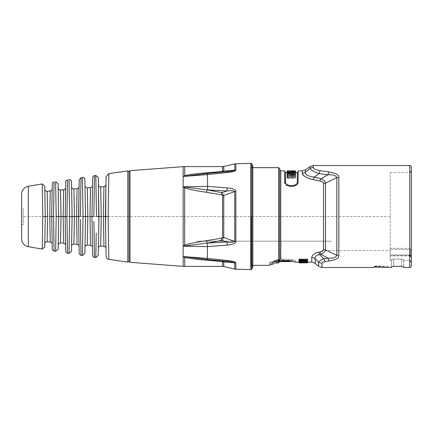 <?xml version="1.0" encoding="UTF-8"?>
<svg xmlns="http://www.w3.org/2000/svg" width="433" height="433" viewBox="0 0 433 433"><rect width="100%" height="100%" fill="white"/><g stroke="black" fill="none" stroke-linecap="round" stroke-linejoin="round"><path stroke-width="0.32" stroke-dasharray="2.17 1.62" d="M292.979 261.586L281.131 261.002L274.1 262.127L270.614 262.127L279.718 259.952M295.571 262.127L295.571 260.514C296.134 260 280.681 258.171 275.675 260.157L274.1 260.514L274.1 262.127L279.718 261.137M307.63 261.31L307.63 259.703L306.721 259.703L306.721 261.131L303.793 261.131L304.523 260.709L304.345 260.163L301.422 259.578L299.225 260.163L299.225 260.931L301.238 261.31L299.955 260.709L300.139 260.217L302.515 259.941L303.614 260.422L302.884 261.31L307.63 261.31L307.63 262.127L299.046 262.127M307.63 259.188L307.63 260.574L306.9 260.969L299.046 261.169L299.046 260.888M302.884 260.433L302.884 259.578L302.884 260.433M299.046 259.188L299.046 259.578L302.884 259.578M307.63 262.057L307.63 262.907M306.169 261.094L306.169 261.916L302.699 261.922L302.699 262.912L302.699 262.127L307.63 261.808L301.601 261.559L299.046 261.922L307.63 262.106M301.601 262.907L301.601 261.922L299.046 261.922L301.054 261.472L301.054 261.824M301.969 261.619L301.969 262.43L301.969 262.057L300.139 261.922L301.969 261.619L301.054 261.472M322.049 267.491L322.049 263.405C322.098 262.582 323.045 262.003 324.885 261.678L328.961 261.039C335.846 259.838 339.142 258.036 338.855 255.638L338.855 177.357A5.369 4.119 180 0 0 336.842 177.66C335.84 175.473 332.88 174.521 327.96 174.813L318.991 173.611C313.4 171.544 310.483 169.823 310.245 168.437L305.352 172.258A5.369 5.099 180 0 1 302.277 173.184L303.798 175.711L308.199 178.234M338.855 177.357C339.12 174.954 335.824 173.151 328.961 171.961L320.052 170.613L318.991 173.611L314.206 177.119C308.182 176.318 305.233 174.699 305.352 172.258L305.352 169.904M310.337 178.953L313.119 179.625L314.206 177.119L320.977 178.705C323.857 180.144 325.367 181.616 325.492 183.132L323.483 183.413C323.532 182.407 322.352 181.616 319.933 181.043L320.977 178.705L327.96 174.813L328.961 171.961M279.718 259.67L277.45 260.504L279.718 259.665L279.718 260.828L279.718 259.67C279.686 260.596 278.803 261.223 277.077 261.564L277.618 260.525L277.077 261.564C278.803 261.223 279.686 260.596 279.718 259.67L279.718 169.801L279.718 259.67L280.79 258.68C280.698 259.611 279.642 260.228 277.618 260.525L270.349 262.16M284.697 170.873L284.697 181.665L286.424 184.296C289.742 186.022 293.065 186.022 296.394 184.296L298.12 181.665L298.12 170.873M320.885 251.719L323.483 249.587L323.483 183.413M318.596 252.25L319.646 254.62C316.144 255.151 314.661 256.509 315.197 258.707A5.369 4.833 0 0 0 311.749 257.575C311.901 255.134 314.185 253.359 318.596 252.25L319.933 251.957L320.977 254.295L319.646 254.62L323.857 258.755L327.96 258.187L320.977 254.295C323.776 252.953 325.28 251.481 325.492 249.868L336.842 255.34C335.84 257.527 332.88 258.479 327.96 258.187L328.961 261.039M310.245 166.478L310.245 168.437L313.324 167.501C313.589 168.87 315.83 169.904 320.052 170.613M403.567 267.491L403.567 266.766L401.418 266.349L401.418 259.113L393.635 259.048L391.492 259.519L391.492 267.491M393.635 266.349L401.418 266.349L401.418 259.113L403.567 259.611L401.418 259.113L393.635 259.048L393.635 266.349L391.492 266.766L391.492 259.519L391.492 260.368L391.492 259.519L393.635 259.048L393.635 266.349M373.776 267.009L373.776 267.491M315.197 263.383L315.197 258.707L318.601 262.252C319.11 261.256 320.864 260.092 323.857 258.755L324.885 261.678M338.855 255.638A5.369 4.119 0 0 1 336.842 255.34L336.842 177.66L325.492 183.132L325.492 249.868L323.483 249.587M375.384 265.786L387.508 266.414L375.384 265.786L375.384 266.874L375.384 265.786M387.508 266.414C388.212 266.425 388.212 266.425 387.508 266.414C388.212 266.425 388.212 266.425 387.508 266.414L387.508 267.486L387.508 266.414M403.567 266.766L403.567 259.611L403.567 266.766M403.567 259.611L403.567 260.455L403.567 259.611M411.35 183.137L411.35 249.863L410.278 249.993L410.278 256L410.278 255.497L409.753 255.216L390.236 255.129L409.753 255.216L411.35 256.466L409.753 255.216L409.753 260.504L409.753 255.221L390.236 255.129L390.236 260.357L390.236 255.129L390.236 256L390.236 255.172L409.742 255.254L411.35 256.466L411.35 262.117L411.35 256.466L411.35 257.072L411.35 256.466L410.278 255.497L410.278 256L410.278 249.993L409.742 249.468L390.236 249.332L390.236 256L390.236 248.293L390.236 249.332L409.742 249.468L409.753 248.45L390.236 248.288L390.236 172.643L390.236 248.293L409.753 248.45L411.35 249.863L411.35 257.072L411.35 249.863L409.753 248.45L409.753 172.496L409.742 249.462L410.278 249.993L411.35 249.863L411.35 170.883M411.35 167.116L411.35 265.884M409.737 267.491L409.737 165.509M297.541 183.311A0.806 0.606 180 0 0 298.12 182.726L298.12 181.665L298.12 182.731L298.12 181.665L298.12 182.731L296.394 184.718C293.076 186.293 289.753 186.293 286.424 184.723L284.697 182.726L284.697 171.679L284.697 182.726L286.424 184.723C289.742 186.293 293.065 186.298 296.394 184.723L298.12 182.731A0.806 0.606 180 0 1 297.314 183.338L296.02 185.292L297.314 183.338L297.314 172.491M284.697 181.665L284.697 182.731C284.627 183.706 285.206 184.61 286.424 185.438C289.547 186.607 290.835 187.678 296.394 185.438C297.52 184.788 298.093 183.884 298.12 182.731C298.185 183.706 297.612 184.61 296.394 185.438L296.02 185.292L296.394 184.296L296.02 185.292L296.394 185.438C293.271 186.607 291.983 187.678 286.424 185.438L286.798 185.292L286.424 184.296L286.798 185.292C289.872 186.796 292.946 186.796 296.02 185.292C292.946 186.796 289.872 186.796 286.798 185.292L285.504 183.338L286.798 185.292L286.43 185.438C285.298 184.788 284.725 183.884 284.697 182.731A0.806 0.606 180 0 0 285.277 183.311M295.517 176.161L291.387 176.161L295.512 174.526M291.247 173.222L291.247 174.927L288.037 175.885L287.128 176.761M291.247 174.927L287.176 174.732M295.512 172.285L295.512 173.947L287.139 173.936M287.209 176.675L288.854 176.686L288.892 175.836L287.193 175.246L287.171 174.136L289 174.607L293.238 174.136C294.667 174.153 295.458 174.402 295.604 174.889L295.533 177.086C295.295 177.866 294.505 178.282 293.163 178.342L287.209 178.342L287.209 174.905L288.854 174.91L288.854 176.686M288.854 174.91L288.892 174.098L287.193 173.53L287.171 172.464L289 172.919L293.238 172.464C294.667 172.48 295.458 172.724 295.604 173.189L295.533 175.295C295.301 176.036 294.51 176.437 293.163 176.491L287.209 176.496L287.209 174.905M295.522 172.464L295.522 170.911L295.522 173.281L293.157 173.812L289.58 173.812L287.209 173.281L287.209 172.502L288.963 172.502L288.963 172.994L289.894 173.146L289.894 171.511L288.963 171.365L288.963 172.258M293.753 172.502L293.753 173.011L292.995 173.14L292.995 171.506L293.753 171.381L293.753 170.889L293.753 172.502L295.522 172.502M293.753 173.011L293.753 172.193L293.753 173.011M292.995 173.14L292.307 173.146L292.307 172.518L290.494 172.518L290.494 173.146L289.894 173.146M295.544 172.534L287.176 172.486L288.827 172.599L288.827 173.011L287.155 173.027L287.149 173.644L293.428 173.638L295.528 173.2M295.544 172.486L293.433 172.486L293.433 170.873M291.387 174.407L291.387 176.161M288.892 174.098L288.892 175.836M293.103 176.691L293.103 174.921L293.758 174.629L293.769 173.665L293.125 173.427L293.125 175.138L293.769 175.381L293.758 176.388L290.716 176.702L290.689 173.703L290.716 176.702M293.125 175.138L291.496 175.127L291.496 173.416L293.125 173.427M291.496 173.416L290.689 173.703L290.689 175.419L291.496 175.127M293.103 174.921L290.716 174.927M287.209 176.496L287.209 178.342M289 174.607L289 172.919M287.171 172.464L287.171 174.136M287.193 173.53L287.193 175.246M293.769 175.381L293.769 173.665L293.769 175.381M295.522 171.647L293.157 172.15L289.58 172.15L287.209 171.647L287.209 170.889L287.209 172.502M287.209 171.647L287.209 172.54M288.963 171.365L288.963 170.889L287.209 170.889M292.995 171.506L292.307 171.511L292.307 170.905L290.494 170.905L290.494 171.511L289.894 171.511M295.349 170.889L293.753 170.889M293.753 171.381L293.753 172.193M292.307 171.511L292.307 173.146M292.307 170.905L292.307 172.518M290.494 170.905L290.494 172.518M290.494 171.511L290.494 173.146M288.963 170.889L288.963 172.502M287.176 170.873L287.176 172.486M287.149 172.274L287.149 173.644M287.171 172.594L287.155 173.027M288.827 172.599L288.827 173.011M290.603 171.392L290.603 173.021L293.049 173.021L293.839 172.902L293.839 171.279L293.839 172.902L290.575 172.599L290.575 170.986M290.603 173.021L290.575 172.599M270.614 262.127L269.537 263.199L277.077 261.564L269.537 263.199L269.537 264.271L268.817 265.288M279.718 215.775L279.718 260.828C279.637 261.462 278.755 261.9 277.077 262.144C278.755 261.9 279.637 261.467 279.718 260.828L278.646 261.824C278.614 262.452 277.91 262.901 276.53 263.167L276.719 263.199M277.077 262.144C267.177 264.812 267.177 264.812 277.077 262.144C267.177 264.812 267.177 264.812 277.077 262.144L277.077 261.564L276.53 263.167L277.077 262.144M276.53 263.167C265.911 265.911 265.911 265.911 276.53 263.167M251.135 216.5L251.135 265.808L251.135 216.5M251.135 167.192L251.757 167.181L251.757 265.819L251.757 167.181A1.072 1.072 0 0 0 252.812 166.11L252.812 265.348L251.135 265.348M223.769 266.555L223.769 261.927L234.74 262.815A5.716 5.034 180 0 0 235.85 262.939C235.861 261.927 233.019 261.104 227.33 260.466L207.629 258.414L183.159 256.536L183.159 266.349M227.314 187.906C232.949 188.442 235.796 189.649 235.85 191.527A5.743 2.722 180 0 0 234.74 191.592L223.769 195.483A5.212 2.192 180 0 1 222.594 195.537L222.594 237.463L221.371 238.199L206.509 240.705C195.646 242.274 188.371 243.784 184.68 245.24L183.159 246.198L207.629 246.599L227.314 245.094C232.997 244.537 235.844 243.33 235.85 241.473A5.743 2.722 -0 0 1 234.74 241.408L223.769 237.517L223.769 195.483L221.853 192.647L226.979 191.029L227.314 187.906L207.629 186.401L183.159 186.802L183.159 256.536L206.99 259.529L206.509 260.157C194.325 259.118 187.045 258.171 184.68 257.316L185.135 256.991M183.159 166.651L183.159 176.464L207.629 174.586L227.33 172.534C232.997 171.906 235.839 171.084 235.85 170.061A5.716 5.034 0 0 0 234.74 170.185C233.138 170.943 230.556 171.414 226.995 171.598L227.33 172.534M129.007 216.5L129.007 261.251M129.007 260.969L129.007 172.031M207.364 173.438L183.159 176.464L183.159 186.802L206.985 189.876L206.509 192.295L221.377 194.801L221.853 192.647L206.985 189.876L207.364 189.892L207.629 186.401L207.364 173.438L226.995 171.598L221.853 172.036L223.769 171.073L234.74 170.185L234.74 163.912M185.135 187.191L184.68 187.76L183.159 186.802M183.159 246.198L185.135 245.809L184.68 245.24L184.68 187.76C187.7 189.075 194.98 190.59 206.509 192.295M206.509 240.705L206.985 243.124L185.135 245.809M207.364 259.562L226.995 261.402L207.364 259.562L207.364 243.108L226.979 241.971C230.545 242.572 233.133 242.383 234.74 241.408L234.74 191.592C233.133 190.617 230.545 190.428 226.979 191.029L207.364 189.892M221.371 261.456L221.853 260.964L223.769 261.927A5.212 4.731 180 0 0 222.594 261.808L206.509 260.157M222.594 266.419L222.519 261.694M234.74 269.088L234.74 262.815C233.138 262.057 230.556 261.586 226.995 261.402L227.33 260.466M227.314 245.094L226.979 241.971L221.853 240.353L223.769 237.517A5.212 2.192 0 0 0 222.594 237.463M207.364 243.108L221.853 240.353L221.371 238.199M222.594 195.537L221.377 194.801M183.159 176.464L184.68 175.684C188.387 174.656 195.662 173.709 206.509 172.843L206.99 173.471L221.853 172.036L221.371 171.544L221.658 171.511M206.509 172.843L221.371 171.544M222.54 171.289L222.594 171.192A5.212 4.731 0 0 0 223.769 171.073L223.769 166.445M184.68 166.581L184.68 175.684L185.135 176.009M108.845 259.405L108.153 216.5L108.845 173.595M105.901 187.116L105.387 216.5L108.153 216.5M105.944 184.707L105.923 185.887M390.236 216.5L105.387 216.5L105.944 248.439L105.555 225.983M98.702 230.421L98.946 216.5L98.394 184.788L98.946 216.5L101.246 216.5L100.689 246.106M100.689 186.894L101.246 216.5M103.947 246.334L103.39 216.5L103.947 186.666M98.394 248.206L98.415 246.891M98.432 245.976L98.702 230.426M103.39 216.5L96.489 216.5L96.413 211.997M95.92 250.756L95.807 257.516M95.807 175.484L96.326 206.947M94.475 257.321L93.885 221.474M92.646 177.763L91.969 216.5L93.799 216.5L94.475 175.679M92.072 222.627L92.51 247.465L91.969 216.5L89.983 216.5L90.524 187.635M90.524 245.365L89.983 216.5M87.298 187.879L87.834 216.5L87.298 245.121M85.453 212.17L84.992 185.773L85.528 216.5L87.834 216.5M98.394 184.783L98.946 216.5L91.969 216.5L92.51 185.535L91.969 216.5L78.546 216.5L80.37 216.5L81.009 177.703M84.998 246.81L84.992 247.14M82.411 177.492L82.979 211.883M80.419 219.526L80.922 249.895M80.939 250.777L80.971 252.796M80.993 254.176L81.009 255.01M79.071 186.569L78.627 211.943L79.071 186.661M78.627 220.906L79.071 246.426L78.627 220.922M79.19 253.213L78.546 216.5L76.571 216.5L77.096 188.674M77.096 244.326L76.571 216.5M73.908 188.934L74.427 216.5L73.913 243.963M69.02 179.565L69.626 216.5L74.427 216.5L72.105 216.5L72.089 217.664M71.683 240.656L71.943 226.01M72.04 212.706L71.591 186.829L72.04 212.711M63.667 243.216L63.164 216.5L65.129 216.5L65.632 187.684L65.129 216.5L66.942 216.5L67.543 179.798M58.054 183.305L58.688 216.511L61.021 216.5L58.688 216.5L58.06 183.343M56.133 212.608L56.198 216.5L58.688 216.5L58.666 217.62M58.19 245.051L58.32 237.522M60.523 190.055L61.021 216.5L60.523 242.848M63.164 216.5L63.667 189.784M65.188 219.904L65.632 245.316L65.188 219.883M67.543 253.202L66.942 216.5M63.532 216.5L69.626 216.5L69.02 253.435M56.198 216.5L55.624 251.286M54.076 251.037L53.508 216.5L54.076 181.963M55.624 181.714L56.117 211.645M50.239 242.042L49.757 216.5L51.711 216.5L52.193 244.142L51.711 216.5L53.508 216.5M52.193 188.858L51.776 212.657M51.976 201.15L51.96 202.065M49.757 216.5L50.239 190.958M58.688 216.5L45.27 216.5L44.788 243.86L45.27 216.5L47.608 216.5L47.132 241.76M45.248 215.428L45.211 213.144M45.27 216.5L44.788 189.14L45.27 216.5L42.764 216.5L42.234 249.072M42.234 183.928L42.764 216.5L23.263 216.5M21.65 194.233L21.65 238.767M21.65 208.446L21.65 224.554L21.65 208.446L23.263 208.446L23.263 224.554L23.263 208.446M21.65 224.554L23.263 224.554M78.887 197.069L78.903 196.187M282.43 260.91L282.43 259.253L279.583 259.508L279.583 261.418L279.431 260.379A98.204 72.923 91.3 0 1 275.621 260.514A98.204 72.923 91.3 0 1 275.615 260.514A98.204 72.923 91.3 0 1 274.181 260.498L279.583 259.508L279.583 260.352M289.412 261.083L289.412 260.482L282.43 260.487L282.43 259.253L289.423 259.432L289.423 260.482L292.221 260.877L292.221 259.822L292.205 260.514L291.728 260.412L291.728 261.483L280.476 261.418A14.321 0.606 -12.9 0 1 279.864 261.505L279.128 261.516A99.103 73.372 90 0 1 275.675 261.223L275.675 260.157A99.346 74.346 -90 0 0 279.128 260.444L279.864 260.433A13.872 0.59 167.4 0 0 280.476 260.347L282.895 260.173L282.895 261.234M282.895 260.173L291.728 260.412M289.412 260.482L289.423 259.432L295.571 260.514M289.423 260.482L289.412 261.559M292.221 260.877L292.205 260.498M292.205 261.575L291.728 261.483M288.86 260.173L288.86 261.24M274.181 260.498L274.181 261.57L275.675 261.223L275.68 260.168M274.181 261.57A97.977 71.981 -89.7 0 0 275.621 261.592A97.977 71.981 -89.7 0 0 279.431 261.451L279.431 260.379M279.588 260.357L279.588 261.424M279.583 260.558L279.718 259.491L279.718 260.542L282.43 260.298M282.43 260.487L282.43 261.559M301.601 262.934L301.601 261.922M307.63 261.922L307.63 262.734L304.345 262.907M307.63 261.808L307.63 262.734M302.699 261.808L302.699 262.62L307.63 262.62M302.699 261.559L302.699 262.62M301.601 261.559L301.601 262.376L302.699 262.376M301.601 261.808L301.601 262.376M299.046 261.808L299.046 262.62L301.601 262.62M301.601 262.734L299.046 262.734L299.046 261.922L299.046 262.62M302.699 262.734L306.169 262.734L302.699 262.912L302.699 261.922M302.699 262.111L306.169 261.922L306.169 262.734M303.614 260.709L303.614 260.422M303.43 260.888L303.43 261.716L302.884 261.878L302.884 261.05M302.884 261.31L302.884 261.878M302.884 262.127L307.63 262.127L307.63 260.552L306.721 260.552L306.721 259.703M307.63 259.703L307.63 260.552M306.721 261.131L306.721 260.552M303.793 261.131L303.793 261.954L306.721 261.954M304.345 260.931L304.345 261.754L303.793 261.954M304.523 260.709L304.345 261.754M304.523 260.422L304.523 261.543M304.345 260.163L304.523 261.261M303.793 259.881L303.793 260.726L304.345 261.002M303.062 259.703L303.062 260.552L303.793 260.726M302.153 259.578L302.153 260.433L303.062 260.552M301.422 259.578L301.422 260.433L299.046 261.261L299.046 259.578M302.153 260.433L301.422 260.433M300.507 259.703L300.507 260.552M299.777 259.881L299.777 260.726M299.225 260.163L299.225 261.002M299.046 260.709L299.046 261.261M299.225 260.931L299.225 261.754L299.777 261.954L301.238 262.127L301.238 261.31M299.046 261.543L299.225 261.976M299.777 261.131L299.777 261.954M300.507 261.24L300.507 262.062M301.238 261.094L301.238 262.127M300.507 261.012L300.507 261.835L301.238 261.916M300.139 260.888L300.139 261.716L300.507 261.835M299.955 260.709L300.139 261.716M299.955 260.422L299.955 261.543M300.139 260.217L299.955 261.261M300.507 260.054L300.507 260.893L300.139 261.056M301.054 259.941L301.054 260.785L300.507 260.893M301.601 259.881L301.601 260.726L303.614 261.261M301.054 260.785L301.601 260.726M301.969 259.881L301.969 260.726M302.515 259.941L302.515 260.785M303.062 260.054L303.062 260.893M303.43 260.217L303.43 261.056M299.046 261.169L299.046 261.851M303.246 260.801L303.246 261.629M302.884 260.525L302.884 261.359M307.63 260.574L307.63 261.402M307.452 260.801L307.452 261.629M306.9 260.969L306.9 261.797M305.622 261.131L305.622 261.954M304.892 261.131L304.892 261.954M304.345 261.094L304.345 261.916M303.614 260.969L303.614 261.797M303.977 259.578L303.977 260.433L303.977 259.578L306.721 259.578L306.721 260.433L306.721 259.578M303.977 260.617L303.977 261.451M306.721 260.617L306.721 261.451M301.969 262.106L301.969 262.907M301.054 262.095L301.054 262.901M300.323 262.084L300.323 262.891M299.593 262.046L299.593 262.853M299.225 261.997L299.225 262.804M299.593 261.646L299.593 261.943M300.323 261.532L300.323 261.884M301.969 261.44L301.969 261.749M301.238 261.646L301.238 262.046M300.686 261.694L300.686 262.025M331.369 241.181L196.642 241.181L331.369 241.181M44.967 216.5L44.615 216.5M44.209 216.5L43.657 216.5M328.506 250.631L390.236 250.631L328.506 250.631M280.79 258.68L280.79 170.873M311.749 257.575L311.749 262.127M313.324 167.501L313.324 165.509M322.049 263.405L318.601 262.252L318.601 266.235M284.697 182.731A0.806 0.606 180 0 0 285.504 183.338L285.504 172.486M294.586 174.407L294.586 175.17M288.037 175.885L288.037 174.147M293.163 176.491L293.163 178.342M295.533 177.086L295.533 175.295M293.238 174.136L293.238 172.464M290.938 172.464L290.938 174.131M293.758 174.629L293.758 176.388M289.58 173.812L289.58 172.15M293.157 172.15L293.157 173.812M293.428 173.638L293.428 172.28M293.823 171.295L293.823 172.67M293.049 171.392L293.049 173.021M293.044 172.605L293.044 171.392M278.646 167.652L278.646 261.824M252.666 165.574L252.666 267.426M251.708 163.912L251.708 269.088M250.756 269.629L250.756 163.371M235.85 163.771L235.85 170.061M235.85 262.939L235.85 269.229M235.85 191.527L235.85 241.473M129.997 170.678L129.997 262.322M184.68 266.419L184.68 257.316M222.594 166.581L222.594 171.192M127.789 170.97L127.789 262.03M72.04 212.625L71.873 203.196M65.188 219.975L65.134 216.754M28.324 186.298L28.324 246.702M290.9 260.309L290.9 261.375M280.476 260.347L280.476 261.418M279.864 260.433L279.864 261.505M279.128 260.444L279.128 261.516M283.269 260.514L283.269 260.872M284.248 260.514L284.248 260.85M287.701 260.937L287.701 260.514M289.049 260.514L289.049 261.045M388.044 266.419L373.776 266.419M388.044 267.491L388.044 266.414M390.236 260.357L391.492 260.368M403.567 260.455L409.753 260.504M409.748 255.102L390.236 255.015L409.748 255.102C410.381 254.902 410.917 255.356 411.35 256.466C411.047 255.508 410.511 255.048 409.748 255.091M410.278 256L390.236 256L410.278 256L411.35 257.072M390.236 172.643L409.753 172.496M289.747 172.486L287.139 172.486M277.45 260.504L270.3 262.171L277.45 260.504M273.883 263.8L271.821 264.346M271.383 264.471L270.23 264.823M269.705 264.991L269.185 265.164M252.812 167.652L251.135 167.652M279.718 260.828L279.393 261.857M279.312 261.965L279.047 262.246M278.619 262.555L278.154 262.793M277.959 262.869L277.607 262.988M251.135 265.808L251.757 265.819L252.812 266.89M105.387 216.5L106.08 256.271M98.394 184.756L98.627 198.173M98.924 217.804L98.394 248.244M91.969 216.5L92.646 255.237M92.51 247.503L91.975 216.781M91.975 216.224L92.51 185.497L91.975 216.219M85.528 216.5L84.884 179.576M79.071 246.431L78.627 220.89L79.071 246.431M72.1 216.771L71.683 240.651M72.105 216.5L71.499 181.649M65.735 251.118L65.129 216.5L65.735 181.882M58.682 216.749L58.32 237.506M58.515 206.519L58.531 207.375M58.623 212.782L58.682 216.251M71.591 246.171L72.013 221.788M65.134 216.246L65.632 187.646M51.711 216.5L52.274 248.953M78.93 194.477L79.05 187.814M105.944 248.445L105.555 225.988M288.595 260.514L283.296 260.514M275.615 260.514L274.1 260.514M279.545 261.592L275.621 261.592"/><path stroke-width="0.65" d="M323.857 258.755L319.646 254.62L320.977 254.295L327.96 258.187L323.857 258.755C320.869 260.092 319.116 261.256 318.601 262.252L322.049 263.405C322.098 262.582 323.045 262.003 324.885 261.678L323.857 258.755M313.324 167.501A5.369 5.158 0 0 0 310.245 168.437L310.245 166.478L313.324 165.509L313.324 167.501C313.589 168.87 315.83 169.904 320.052 170.613L328.961 171.961L327.96 174.813L320.977 178.705L314.201 177.119L313.119 179.625C305.758 177.698 302.142 175.554 302.277 173.184A5.369 5.099 180 0 0 305.352 172.258L310.245 168.437C310.483 169.823 313.4 171.544 318.991 173.611L327.96 174.813C332.88 174.521 335.84 175.473 336.842 177.66L325.492 183.132C325.27 181.519 323.765 180.041 320.977 178.705L319.933 181.043L313.119 179.625L319.933 181.043C322.347 181.611 323.527 182.401 323.483 183.413L323.483 249.587C323.532 250.593 322.347 251.389 319.933 251.957L318.596 252.25L319.646 254.62C316.144 255.151 314.661 256.509 315.197 258.707A5.369 4.833 0 0 0 311.749 257.575C311.89 255.14 314.174 253.365 318.596 252.25L318.693 252.228M279.718 259.952L280.79 258.68L280.79 170.878L284.697 170.873L284.697 181.665L286.424 184.296C289.753 186.022 293.076 186.022 296.394 184.296L298.12 181.665L298.12 170.873L302.277 170.873L302.277 173.178L302.277 170.873L305.352 169.904L305.352 172.258C305.233 174.699 308.182 176.318 314.201 177.119L318.991 173.611L320.052 170.613M279.691 261.142L279.718 261.137C286.348 260.065 295.945 262.068 295.571 262.127L292.979 261.586M299.046 262.127L295.571 262.127M311.749 257.575L311.749 262.122L307.63 262.127M299.046 261.716L299.046 260.888L302.884 260.433L302.884 261.359L299.046 261.716L299.046 261.992L307.452 261.629L307.63 259.188L299.046 259.188L299.046 260.433L302.884 260.433M301.969 261.749L301.969 262.863L307.63 262.863L307.63 262.057L301.969 262.057M308.199 178.234L310.337 178.953M280.79 258.68L279.718 259.67M328.961 171.961C335.835 173.157 339.131 174.954 338.855 177.362L338.855 255.638A5.369 4.119 0 0 1 336.842 255.34L325.492 249.868C325.291 251.465 323.787 252.942 320.977 254.295L319.933 251.957L320.885 251.719M311.749 262.127L315.197 263.383L315.197 258.707L318.601 262.252L318.601 266.235L322.049 267.491L373.776 267.491L373.776 267.009L375.384 266.874L387.508 267.486L373.776 267.009M338.855 255.638C339.131 258.046 335.835 259.843 328.961 261.039L324.885 261.678M387.508 267.486L388.044 267.491L387.508 267.486M313.324 165.509L409.737 165.509A1.613 1.613 0 0 1 411.35 167.116L411.35 265.884A1.613 1.613 0 0 1 409.737 267.491L403.567 267.491L403.567 266.766L401.418 266.349L393.635 266.349L391.492 266.766L391.492 267.491L388.044 267.491M409.753 172.496L411.35 170.883L411.35 183.137M409.737 165.509L409.737 267.491M338.855 177.362A5.369 4.119 180 0 0 336.842 177.66L336.842 255.34C335.846 257.527 332.88 258.479 327.96 258.187L328.961 261.039M285.526 183.614L285.504 172.491L284.697 171.679M298.12 171.679L297.314 172.486L297.292 183.614M295.506 173.947L295.512 174.407L291.387 174.407L294.586 173.454L295.512 172.843L295.512 172.285L287.139 172.274L287.182 174.91M287.139 172.274L287.182 173.211L291.247 173.222L288.037 174.147L287.128 174.986L287.209 175.912L295.512 175.895L295.517 174.407L295.517 176.161L295.512 177.714L287.209 177.73L287.128 176.669M295.506 173.254L295.544 172.534M284.697 181.665L284.697 182.726M295.512 174.407L295.512 172.843M295.512 175.895L295.512 177.714M287.209 175.912L287.209 177.73M287.182 173.211L287.182 174.721M287.171 170.981L287.171 171.398L288.827 171.381L288.827 170.986L287.176 170.873L293.563 170.873L289.758 170.873M287.155 171.398L287.149 171.993L293.428 171.988L295.528 171.565L295.544 170.921L293.433 170.873M293.839 171.279L290.603 171.392L290.575 170.986L293.839 171.279M287.149 171.993L287.149 172.274M288.827 170.986L288.827 171.381M252.812 167.652L278.646 167.652L278.646 261.824L279.718 260.828L279.718 168.735L279.718 215.775M278.646 261.824C278.614 262.452 277.91 262.896 276.53 263.167C265.911 265.911 265.911 265.911 276.53 263.167L276.73 263.199M277.607 262.988L276.904 263.091M250.756 269.629A1.072 1.072 0 0 0 251.708 269.088L252.812 266.89L252.812 166.11A1.072 1.072 0 0 0 252.666 165.574L251.708 163.912A1.072 1.072 0 0 0 250.756 163.371L250.756 269.629L235.85 269.229L235.85 262.939A5.716 5.034 180 0 1 234.74 262.815L223.769 261.927L223.769 266.555L234.74 269.088L234.74 262.815C233.138 262.057 230.556 261.586 226.995 261.402L227.325 260.466C232.997 261.094 235.839 261.916 235.85 262.939M222.594 171.192L221.371 171.538L221.853 172.036L223.769 171.073A5.212 4.731 0 0 1 222.594 171.192L222.594 166.581L223.769 166.445L223.769 171.073L234.74 170.185A5.716 5.034 -0 0 1 235.85 170.061L235.85 163.771L250.756 163.371M183.159 186.802L207.629 186.401L207.364 189.892L206.985 189.876L206.509 192.295C195.646 190.726 188.371 189.21 184.68 187.76L183.159 186.802L206.985 189.876L221.853 192.647L223.769 195.483L234.74 191.586L234.74 241.414L223.769 237.517L221.853 240.353L226.995 241.971C230.556 242.572 233.138 242.388 234.74 241.414A5.716 2.706 -0 0 0 235.85 241.479C235.861 243.314 233.019 244.515 227.325 245.089L207.629 246.599L183.159 246.198L206.985 243.124L206.509 240.705C194.758 242.458 187.484 243.968 184.68 245.24L183.159 246.198L183.159 166.651L129.997 170.678L129.007 171.749L129.007 216.5L129.007 171.749M129.997 170.678L129.997 262.322L183.159 266.349L183.159 256.536L207.629 258.414L227.325 260.466M235.85 170.061C235.861 171.073 233.019 171.896 227.325 172.534L207.629 174.586L183.159 176.464L206.99 173.471L206.509 172.837L221.371 171.538M207.364 173.438L226.995 171.598L207.364 173.438L207.629 186.401L227.325 187.911C232.997 188.469 235.839 189.67 235.85 191.521A5.716 2.706 180 0 0 234.74 191.586C233.138 190.612 230.556 190.428 226.995 191.029L227.325 187.911M183.159 246.198L183.159 256.536L184.68 257.316L183.159 256.536L207.364 259.562L207.364 243.108L226.995 241.971L227.325 245.089M129.997 262.322L129.007 261.251L129.007 216.5M129.007 172.031L129.007 260.969A1.072 1.072 0 0 1 127.789 262.03L127.789 170.97A1.072 1.072 0 0 1 129.007 172.031M206.509 260.157L221.371 261.456L221.853 260.964L206.99 259.529L206.509 260.157C195.662 259.291 188.387 258.344 184.68 257.316L185.135 256.991M207.364 259.562L226.995 261.402L221.853 260.964L223.769 261.927A5.212 4.731 180 0 0 222.594 261.808L221.371 261.456M185.135 176.009L184.68 175.684L185.151 175.527M222.594 166.581L184.68 166.581L184.68 175.684C187.711 174.743 194.985 173.795 206.509 172.837M206.509 192.295L221.371 194.801L221.853 192.647L226.995 191.029L207.364 189.892M221.371 194.801L222.594 195.537A5.212 2.192 180 0 0 223.769 195.483L223.769 237.517A5.212 2.192 0 0 0 222.594 237.463L221.371 238.199L206.509 240.705M185.135 245.809L184.68 245.24L184.68 187.76L185.135 187.191M221.371 238.199L221.853 240.353L207.364 243.108M184.68 175.684L183.159 176.464M223.769 166.445L234.74 163.912L234.74 170.185C233.138 170.943 230.556 171.414 226.995 171.598L227.325 172.534M127.789 262.03L108.845 259.405L108.153 216.5L108.845 173.595L127.789 170.97M108.153 216.5L105.387 216.5L105.944 184.561C105.82 185.779 105.154 186.477 103.947 186.666L103.39 216.5L103.947 246.274M105.555 225.983L105.944 184.707M105.923 185.887L105.901 187.116M108.845 259.405C107.173 259.042 106.253 258.008 106.08 256.304L105.387 216.5L103.39 216.5M101.246 216.5L98.946 216.5L98.843 222.329L98.34 181.898L98.946 216.5L98.394 248.212C98.562 246.853 99.325 246.155 100.689 246.106L101.246 216.5L100.689 186.894L103.947 186.666M100.689 246.106L103.947 246.334C105.154 246.523 105.82 247.221 105.944 248.439L105.944 248.477M98.415 246.891L98.432 245.976M92.646 177.763L91.969 216.5L92.646 177.709C92.77 176.594 93.382 175.917 94.475 175.679L95.807 175.484L96.489 216.5L98.946 216.5L98.264 255.465L95.807 257.516L96.213 233.035M96.213 233.068L95.92 250.756M96.326 206.947L96.413 211.997M93.885 221.474L94.475 257.321L95.807 257.516M92.072 222.627L91.969 216.5L93.799 216.5L94.475 175.679M85.523 216.213L84.96 249.056L85.528 216.5L87.834 216.5L87.298 245.121L90.524 245.365L89.983 216.5L91.969 216.5M92.51 247.503L92.51 247.47C92.386 246.258 91.726 245.554 90.524 245.365L90.519 245.294M87.834 216.5L87.298 187.879L90.524 187.635L89.983 216.5M84.884 253.424L85.528 216.5L83.055 216.5L82.411 255.508L83.055 216.5L85.528 216.5L85.09 241.511L85.523 216.776M81.009 255.01L81.009 255.297C79.905 255.048 79.299 254.355 79.19 253.229L78.546 216.5L79.12 183.884L78.627 220.906L78.627 211.943L78.546 216.5L80.37 216.5L81.009 177.703L82.411 177.492L83.055 216.706M82.979 211.883L83.055 216.451M87.298 245.121C85.945 245.17 85.171 245.874 84.992 247.221L84.884 253.44L82.411 255.508L81.009 255.297L80.419 219.526M80.922 249.895L80.939 250.777M80.971 252.796L80.993 254.176M72.089 217.664L71.591 246.171L72.105 216.5L74.427 216.5L73.908 244.066L77.096 244.326L76.571 216.5L78.546 216.5L78.887 197.069M79.071 246.431L79.071 246.431C78.941 245.224 78.281 244.526 77.096 244.326L77.096 244.261M79.19 179.787L78.546 216.5L74.427 216.5L73.908 188.934L77.096 188.674L76.571 216.5M71.943 226.01L72.1 216.765M72.013 221.788L72.04 212.706L72.105 216.5L69.626 216.5L69.02 179.565C70.465 179.511 71.293 180.204 71.499 181.633L72.105 216.511L69.626 216.5L69.02 253.435L71.499 251.367L71.591 246.171C71.775 244.813 72.549 244.115 73.908 244.066M65.188 219.883L65.735 181.844C65.848 180.734 66.455 180.052 67.543 179.798L66.942 216.5L67.543 253.202L69.02 253.435M67.543 253.202C66.449 252.948 65.843 252.26 65.735 251.14L65.129 216.489L66.942 216.5M65.632 245.316L65.632 245.322C65.502 244.12 64.847 243.422 63.667 243.216L60.523 242.945L61.021 216.5L60.523 190.055L63.667 189.784L63.164 216.5L63.667 243.157M65.188 219.904L65.129 216.5L63.164 216.5M60.523 190.055C59.153 190.011 58.374 189.313 58.19 187.949L58.688 216.5L58.19 187.949L58.688 216.5L63.532 216.5M58.666 217.62L58.682 216.749M58.114 249.208L58.688 216.5L58.628 219.748L58.688 216.5L56.198 216.5L55.624 181.714L58.114 183.76L58.19 187.976M51.776 212.657L52.274 184.025C52.382 182.91 52.983 182.223 54.076 181.963L53.508 216.5L54.076 251.037L55.624 251.286L56.198 216.5M56.117 211.645L56.133 212.608M51.96 202.065L51.711 216.5L53.508 216.5M51.711 216.727L51.976 201.15M54.076 251.037C51.679 250.041 52.355 248.169 52.274 248.953L51.711 216.495L52.193 188.858C52.063 190.049 51.413 190.747 50.239 190.958L49.757 216.5L50.239 241.993M52.274 184.047L51.711 216.5L49.757 216.5M45.211 213.144L44.788 189.14L45.27 216.5L44.788 243.86C44.978 242.496 45.763 241.793 47.132 241.76L47.608 216.5L47.132 191.24L50.239 190.958M47.132 241.76L50.239 242.042C51.413 242.253 52.063 242.951 52.193 244.142M47.132 191.289L47.608 216.5L45.27 216.5L45.248 215.428M44.788 189.14L45.27 216.5L44.788 243.86L45.27 216.5L42.764 216.5L42.234 183.928L44.734 185.99L44.788 189.14C44.978 190.504 45.763 191.207 47.132 191.24M28.324 246.702L28.324 186.298A8.054 8.054 0 0 0 21.65 194.233L21.65 238.767A8.054 8.054 0 0 0 28.324 246.702L42.234 249.072L42.764 216.5L43.657 216.5M28.324 186.298L42.234 183.928M78.903 196.187L78.93 194.477M289.412 261.559L289.412 261.083L289.412 261.559L289.049 261.586L279.545 261.592M288.595 261.592L292.215 261.456M283.269 260.872L283.269 261.592L282.43 261.559L282.43 260.91M301.601 262.907L302.699 262.907M304.345 262.907L302.699 262.934M299.046 260.049L307.63 260.049M304.161 260.758L306.169 260.845L306.721 260.433L303.977 260.433L304.161 261.586L303.977 260.433M306.721 260.433L306.537 261.586L304.161 261.586M306.537 260.758L306.537 261.586M306.169 260.845L306.169 261.673M305.622 260.888L305.622 261.716M305.076 260.888L305.076 261.716M304.523 260.845L304.523 261.673M299.046 261.992L299.046 262.734L299.593 262.853L307.63 262.863M299.225 261.976L299.225 262.555L301.969 262.257M299.593 261.943L299.593 262.458M300.323 261.884L300.323 262.349M301.054 261.824L301.054 262.29M301.969 262.43L300.686 262.506L300.686 262.831L300.139 262.734L300.686 262.506M301.238 262.458L301.238 262.853L301.969 262.863M300.686 262.831L301.238 262.853M44.734 246.994L45.27 216.5L44.967 216.5M44.615 216.5L44.209 216.5M322.049 263.405L322.049 267.491M323.483 249.587L325.492 249.868L325.492 183.132L323.483 183.413M294.586 173.454L294.586 174.407M295.528 171.565L295.528 173.2M293.428 172.28L293.428 171.988M293.044 171.392L293.044 170.986M252.666 165.574L252.666 267.426M251.708 269.088L251.708 163.912M235.85 241.479L235.85 191.521M184.68 257.316L184.68 266.419L183.159 266.349M184.68 266.419L222.594 266.419L222.594 261.808M222.594 237.463L222.594 195.537M95.807 175.484L98.264 177.46L98.394 184.783C98.562 186.147 99.325 186.845 100.689 186.894M87.298 187.879C85.929 187.835 85.16 187.137 84.992 185.779L84.992 185.773M90.524 187.635C91.726 187.446 92.386 186.742 92.51 185.535M73.908 188.934C72.549 188.885 71.775 188.187 71.591 186.829L71.591 186.829M63.667 189.784C64.847 189.578 65.502 188.88 65.632 187.684M60.523 242.945C59.153 242.989 58.374 243.687 58.19 245.051L58.114 249.224L55.624 251.286M77.096 188.674C78.281 188.474 78.941 187.776 79.071 186.574L79.19 179.771L81.009 177.703M284.248 260.85L284.248 261.586M287.701 261.586L287.701 260.937M289.049 261.045L289.049 261.586M305.352 169.904L310.245 166.478M315.197 263.383L318.601 266.235M410.278 256L411.35 257.072M409.753 260.504L411.35 262.117M297.314 172.486L295.544 172.486M287.139 172.486L285.504 172.486M295.506 172.843L295.506 174.407M280.79 170.873L279.718 169.801M252.812 266.89L252.812 265.348L268.476 265.348L273.883 263.8M271.821 264.346L271.383 264.471M270.23 264.823L269.705 264.991M269.185 265.164L268.817 265.288L269.137 265.115M278.646 167.652L279.718 168.729M276.719 263.199C278.673 262.82 279.675 262.03 279.718 260.828M279.047 262.246L278.619 262.555M234.74 163.912L235.85 163.771M222.594 266.419L223.769 266.555M234.74 269.088L235.85 269.229M184.68 166.581L183.159 166.651M105.387 216.5L106.08 176.729M108.845 173.595L106.08 176.696L105.944 184.561M98.394 184.756L98.627 198.173M98.394 248.244L98.924 217.804M98.946 216.5L98.264 255.432M94.475 257.321C93.371 257.078 92.765 256.396 92.646 255.27L91.969 216.478M85.453 212.17L85.523 216.224M85.523 216.787L84.992 247.221M84.998 246.81L84.992 247.14M82.411 177.492C83.856 177.443 84.679 178.131 84.884 179.56L85.528 216.516M71.873 203.196L72.04 212.625M58.19 187.949L58.682 216.251M58.19 188.101L58.515 206.519M58.531 207.375L58.623 212.782M65.188 219.975L65.134 216.754M72.105 216.5L71.499 251.351M42.234 249.072L44.734 247.01L44.788 243.86M45.27 216.5L44.734 186.011M79.05 187.814L79.071 186.661M105.555 225.988L105.392 216.803"/></g></svg>
